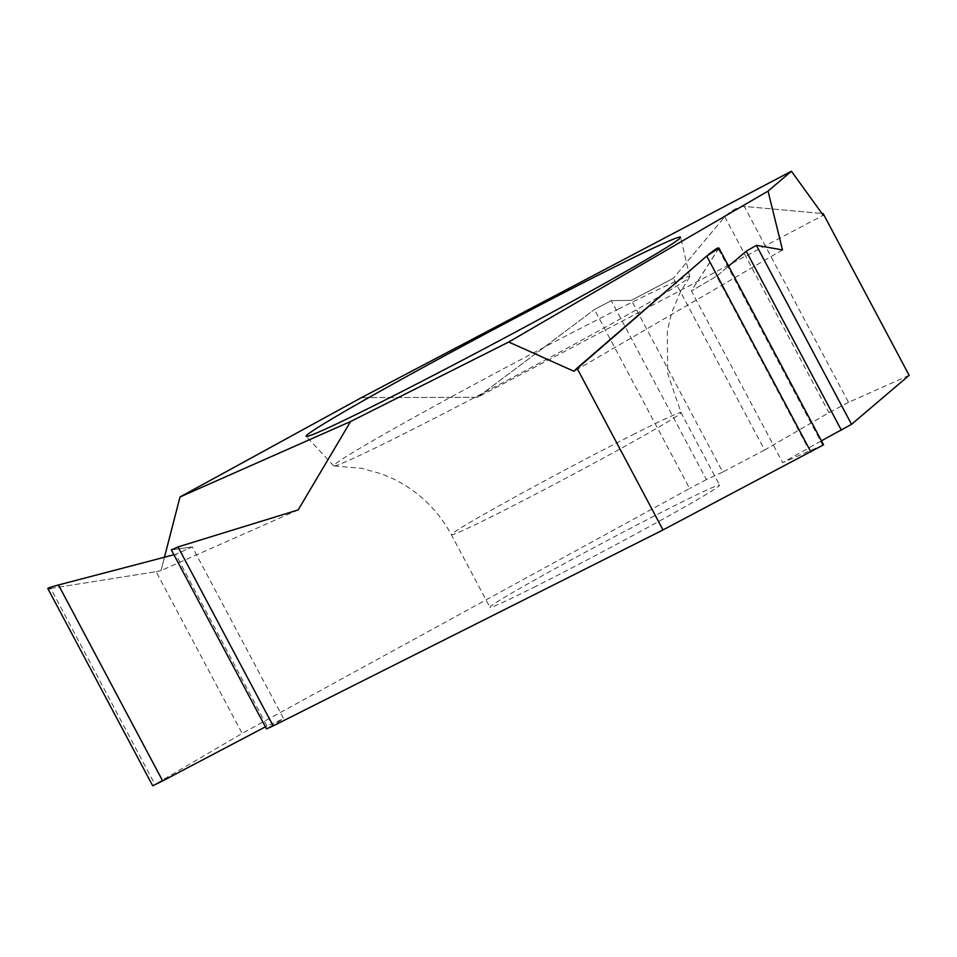 <?xml version="1.0" encoding="UTF-8"?>
<svg xmlns="http://www.w3.org/2000/svg" width="957" height="957" viewBox="0 0 957 957"><rect width="100%" height="100%" fill="white"/><g stroke="black" fill="none" stroke-linecap="round" stroke-linejoin="round"><path stroke-width="0.72" stroke-dasharray="4.79 3.59" d="M477.579 397.287L361.495 397.622L477.579 397.287L594.441 309.494L477.579 397.287L823.259 215.265M909.15 375.323L848.512 402.371L744.331 206.437L821.943 213.459L744.331 206.437C737.62 207.011 731.088 210.444 724.748 216.749L673.297 278.284L631.417 300.331L611.26 300.642L594.441 309.494L689.602 488.477L242.133 733.421L152.701 785.769M298.177 509.914L161.015 570.587L164.46 557.225L161.015 570.587L156.123 571.664L242.133 733.421M192.297 546.937L171.327 549.88L192.297 546.937L175.681 554.294L192.297 546.937L283.607 718.671L266.489 728.863M175.681 554.294L173.923 554.749L175.681 554.294L266.991 726.028L283.607 718.671M50.709 588.411L156.123 571.664L50.709 588.411L154.89 784.345M782.491 249.921L573.985 371.28M848.512 402.371L828.929 412.682L764.607 450.017L673.297 278.284L631.417 300.331L611.26 300.642L594.441 309.494M764.607 450.017L722.738 472.064L631.417 300.331M722.738 472.064L706.422 479.613L611.26 300.642M706.422 479.613L689.602 488.477M265.424 726.853L266.991 726.028M823.57 444.814L782.706 462.662L821.441 440.806M535.98 586.27A130.056 3.864 152 0 1 489.936 607.288A130.056 3.864 152 0 1 552.536 570.085A130.056 3.864 152 0 1 673.561 506.193A130.056 3.864 152 0 1 719.604 485.175A130.056 3.864 152 0 1 657.004 522.378A130.056 3.864 152 0 1 535.98 586.27M716.649 276.226L728.576 266.154L716.649 276.226L691.397 290.928L716.649 276.226L807.959 447.96M718.934 248.03L691.397 290.928L782.706 462.662M618.318 309.135A201.592 5.981 152 0 1 689.71 276.585A201.592 5.981 152 0 1 689.542 277.016A201.592 5.981 152 0 1 587.957 336.804A201.592 5.981 152 0 1 405.062 433.234A201.592 5.981 152 0 1 334.172 465.975A201.592 5.981 152 0 1 333.73 465.868A201.592 5.981 152 0 1 430.1 408.507A201.592 5.981 152 0 1 618.318 309.135M718.982 248.186L691.397 290.928M744.331 206.437C737.62 207.011 731.088 210.444 724.748 216.749L673.297 278.284M161.015 570.587L156.123 571.664M724.748 216.749L828.929 412.682M718.54 249.179L822.709 445.113M634.993 433.653A130.056 3.864 -28 0 0 513.957 497.544A130.056 3.864 -28 0 0 451.357 534.748A130.056 3.864 -28 0 0 497.401 513.73A130.056 3.864 -28 0 0 618.437 449.838A130.056 3.864 -28 0 0 681.037 412.634A130.056 3.864 -28 0 0 634.993 433.653M334.172 465.975L361.734 468.332L381.676 473.906L392.226 478.333C417.982 490.762 437.696 509.567 451.357 534.748L489.936 607.288M689.542 277.016L679.996 292.782L672.544 310.535L669.565 320.834L667.328 332.067L667.675 373.433L681.037 412.634L719.604 485.175M333.73 465.868L306.192 436.344M689.71 276.585L680.63 237.24"/><path stroke-width="1.44" d="M350.597 421.511L508.717 342.032L350.597 421.511L298.177 509.914L178.002 546.926L298.177 509.914L350.597 421.511L180.012 496.97L361.495 397.622L791.427 171.231L768.052 191.113L791.427 171.231L823.259 215.265L823.14 213.567L821.943 213.459L823.14 213.567L909.15 375.323L851.539 424.322L756.377 245.339L782.491 249.921L768.052 191.113L508.717 342.032L573.985 371.28L577.011 368.194L663.022 529.939L823.57 444.814L718.946 248.03L706.721 256.057C715.776 248.557 719.712 246.26 718.54 249.179M605.542 271.477A212.047 6.292 -28 0 0 407.55 376.005A212.047 6.292 -28 0 0 306.192 436.344A212.047 6.292 -28 0 0 381.221 402.024A212.047 6.292 -28 0 0 577.884 298.225A212.047 6.292 -28 0 0 680.63 237.24A212.047 6.292 -28 0 0 605.542 271.477M180.012 496.97L164.46 557.225L180.012 496.97L361.495 397.622M273.164 725.908L266.489 728.863L171.327 549.88L178.002 546.926L273.164 725.908L663.022 529.939M58.485 584.966C47.647 587.945 45.051 589.093 50.709 588.411C45.051 589.093 47.647 587.945 58.485 584.966L173.923 554.749L58.485 584.966L162.654 780.9L265.424 726.853M768.052 191.113L782.491 249.921L756.377 245.339L746.233 251.248L756.377 245.339M47.85 588.567L152.701 785.769L162.654 780.9M821.441 440.806L851.539 424.322M577.011 368.194L706.721 256.057L573.985 371.28L508.717 342.032M746.233 251.248L728.576 266.154L746.233 251.248L841.394 430.219M791.427 171.231L823.259 215.265L823.14 213.567M171.327 549.88L178.002 546.926M810.902 451.991L706.721 256.057"/></g></svg>
